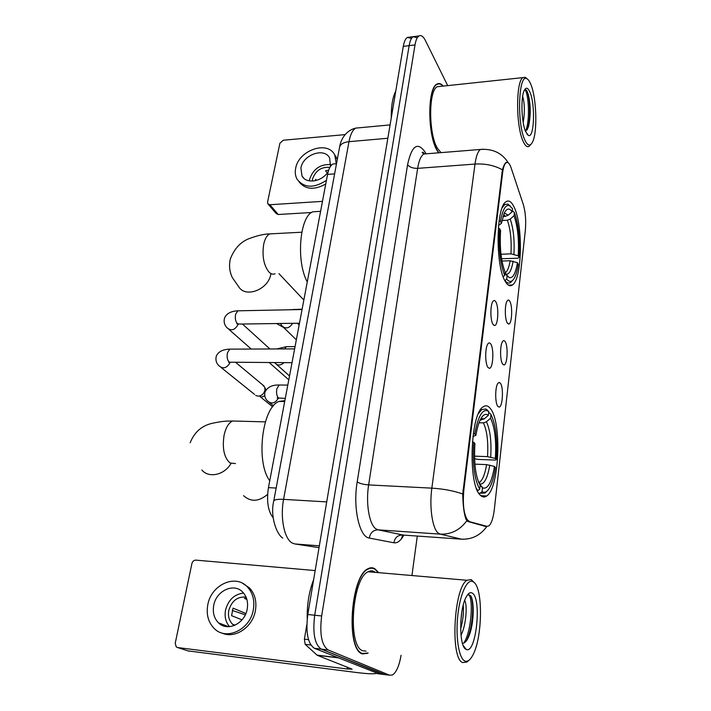 <?xml version="1.0" encoding="UTF-8"?>
<svg xmlns="http://www.w3.org/2000/svg" width="711" height="711" viewBox="0 0 711 711"><rect width="100%" height="100%" fill="white"/><g stroke="black" fill="none" stroke-linecap="round" stroke-linejoin="round"><path stroke-width="1.07" d="M505.219 281.343C507.627 285.484 510.027 286.693 512.427 284.987C522.256 279.165 523.243 224.383 513.911 206.705C511.378 201.577 508.747 199.924 506.019 201.746C495.949 206.812 495.318 266.083 505.219 281.343M480.325 495.194C482.413 497.291 484.529 497.558 486.697 495.985C499.424 488.119 502.073 422.103 490.403 408.621C488.128 405.634 485.72 405.039 483.187 406.816C470.255 413.482 467.811 485.009 480.325 495.194M500.42 383.256C503.788 387.451 502.641 407.456 499.024 407.083L497.798 406.31C494.98 403.057 495.034 386.917 497.878 383.327L499.158 382.402L500.42 383.256M505.166 341.644C508.374 346.115 507.378 365.312 503.93 364.939L502.615 364.023C499.922 360.504 499.913 344.924 502.606 341.502C503.459 340.302 504.312 340.347 505.166 341.644M509.769 301.224C512.835 305.952 511.964 324.403 508.676 324.038L507.29 322.963C504.712 319.212 504.659 304.139 507.201 300.886C508.063 299.695 508.916 299.802 509.769 301.224M490.714 343.955C494.225 348.612 493.123 368.689 489.355 368.316L487.933 367.374C485.009 363.748 484.973 347.626 487.87 343.911C488.821 342.569 489.772 342.586 490.714 343.955M495.745 301.722C499.086 306.654 498.135 325.914 494.545 325.54L493.043 324.429C490.252 320.554 490.155 304.983 492.901 301.446C493.843 300.122 494.794 300.211 495.745 301.722M469.082 521.11L467.856 520.372C463.865 515.031 462.532 504.899 463.848 489.977L502.615 172.809C503.317 167.396 504.463 164.045 506.054 162.757C507.876 161.628 509.574 163.361 511.165 167.965L523.305 204.484C525.518 212.065 526.184 220.757 525.322 230.551L494.332 509.396C493.265 518.097 491.443 523.598 488.848 525.909L486.946 526.336L466.958 520.976M401.208 539.134L402.808 535.045M273.166 517.839C268.003 511.245 266.429 501.175 268.447 487.63L327.558 174.408C328.669 168.854 330.482 165.379 332.988 164.001L335.983 163.761M378.172 572.097L374.919 568.791C372.751 567.431 370.449 567.414 368.031 568.747C350.79 575.599 345.564 649.321 362.29 653.907L367.427 653.365M443.246 86.093C441.096 83.596 438.989 82.938 436.918 84.12C427.373 88.048 427.444 134.894 437.034 150.376L438.598 152.821M462.683 539.24L461.537 539.178C471.882 539.569 480.263 535.419 486.671 526.735L467.776 521.465L466.123 519.563C464.087 514.337 462.959 505.805 462.737 493.976L502.419 169.831C503.575 165.894 504.792 163.423 506.054 162.419L508.178 162.695C502.01 152.989 492.75 148.581 480.405 149.461L483.364 149.212M417.304 37.745L413.144 36.688C411.305 37.87 409.971 40.856 409.136 45.655L314.697 615.228C312.511 633.252 314.706 644.557 321.274 649.134L385.033 674.641M511.102 285.022L511.031 285.662M447.681 85.613L425.427 40.563C423.285 36.35 421.134 34.812 418.966 35.95C417.153 37.123 415.837 40.118 415.011 44.926L321.648 615.966C319.479 634.043 321.648 645.375 328.153 649.961L389.575 675.21L392.525 674.952C396.418 672.268 399.262 665.718 401.075 655.284M412.007 575.012L417.295 536.067M411.5 38.412L407.341 37.425C405.483 38.607 404.132 41.585 403.288 46.375L307.792 614.5C305.579 632.47 307.792 643.739 314.44 648.316L378.892 673.859M418.966 35.95L413.144 36.688C411.305 37.87 409.971 40.856 409.136 45.655L314.697 615.228C312.511 633.252 314.706 644.557 321.274 649.134L383.398 674.428L389.575 675.21M222.081 625.325L221.512 624M306.832 624.622L304.388 639.171L308.521 639.651M376.412 673.317C374.51 674.188 367.729 673.904 356.042 672.455L188.086 650.894M315.177 570.569L195.863 560.126C193.89 560.179 192.574 561.308 191.917 563.512L175.217 643.286L176.248 646.93L177.652 647.561L347.048 668.971L352.096 669.149L317.248 655.293L305.152 644.326L304.388 639.171M213.718 605.425C212.5 612.535 214.091 618.348 218.49 622.845C227.342 632.061 244.993 623.627 247.215 608.989C248.317 602.181 246.841 596.591 242.806 592.21C234.035 582.46 216.144 590.681 213.718 605.425M243.597 593.081C234.301 594.192 228.267 599.906 225.511 610.225C224.383 616.766 225.751 622.241 229.6 626.658M245.89 613.495L233.03 608.145L231.582 615.655L242.024 619.85M246.059 597.098C237.412 596.378 231.644 600.866 228.764 610.571C227.84 616.144 229.111 620.694 232.568 624.222L234.239 625.538M221.948 633.003C234.799 639.251 252.796 627.226 255.418 610.527C256.867 601.373 254.902 593.845 249.508 587.935L242.7 583.367M253.347 609.638C254.805 600.457 252.84 592.912 247.437 586.984C235.528 573.59 211.131 584.726 207.79 604.794C206.101 614.544 208.296 622.498 214.375 628.648C226.427 641.046 250.37 629.519 253.347 609.638M232.221 610.429L245.304 614.819M219.601 623.271L219.912 624.027M226.045 625.733L226.56 626.622M233.572 624.622L233.661 625.147M246.895 599.462L244.442 598.386L246.486 598.182M473.686 582.113L472.779 581.562C467.1 578.745 460.044 594.023 457.795 615.379C455.475 636.692 458.773 658.03 464.612 660.892C467.394 662.208 470.149 660.261 472.877 655.044C482.6 637.456 483.125 587.988 473.686 582.113M474.219 582.567L471.215 579.598L466.985 580.274C453.929 587.215 449.974 658.43 462.63 662.563L467.091 661.994L468.665 660.501M375.301 572.382L374.475 571.786C372.466 570.542 370.351 570.533 368.12 571.76C352.132 578.159 347.27 646.388 362.752 650.752L366.067 651.152M377.772 572.071L374.857 569.218C372.706 567.876 370.44 567.867 368.04 569.182C350.985 575.972 345.804 648.903 362.352 653.462L368.156 653.009M313.649 579.625C309.107 591.339 306.965 604.368 307.214 618.703M464.692 600.44C467.536 604.83 466.167 625.547 460.995 635.252M463.217 605.239C463.954 612.198 463.092 620.099 460.63 628.942M465.945 649.285L466.158 649.392C475.997 654.947 482.014 598.795 472.406 593.223C470.344 591.801 468.238 593.125 466.087 597.196C459.048 609.629 458.942 646.681 465.945 649.285M462.452 643.295C465.172 643.286 467.598 640.193 469.713 634.008C474.255 621.165 474.175 600.564 470.682 595.791L467.669 594.663M468.771 594.387C473.49 599.702 471.429 631.723 463.803 643.082M471.26 596.867C473.802 604.368 472.957 623.28 468.433 636.078L466.647 640.531M461.83 611.967L460.746 622.329M488.626 412.913L489.541 412.931L490.99 414.557C495.825 424.689 497.611 439.718 496.349 459.635L495.354 458.444C496.438 440.722 494.838 427.32 490.563 418.237L486.44 421.783L483.418 422.885L479.018 422.778M474.504 456.151L487.533 456.64L495.354 458.444M494.456 466.416L495.451 467.58C494.269 475.606 492.536 481.925 490.261 486.555C487.657 491.63 484.92 493.336 482.049 491.665L482.493 487.799L483.018 488.066C488.066 489.052 491.879 481.836 494.456 466.416L486.608 464.621L474.886 464.141M284.862 400.649L279.059 401.439C262.243 406.905 255.462 461.972 269.745 480.752M496.349 459.635L495.167 460.079L478.103 459.413L474.566 458.755M473.322 433.497L474.815 433.932C477.836 417.126 482.005 409.394 487.311 410.709L488.768 411.66L487.319 410.025L485.746 408.985L481.703 409.634L478.503 413.535M487.319 410.025L486.671 410.007M482.049 491.665L480.183 493.256L484.991 493.025L486.688 491.354M480.183 493.256L478.779 493.185M488.768 411.66L488.341 415.357C485.604 413.189 482.929 414.655 480.298 419.766C478.459 423.552 477.001 428.715 475.926 435.265L474.815 433.932M490.563 418.237L490.99 414.557M475.926 435.265L472.913 436.563M480.183 420.014L484.182 418.921L488.341 415.357M479.552 484.271L482.493 487.799M477.481 490.794L479.712 489.204C474.388 479.561 472.424 463.928 473.802 442.322L472.371 441.913M476.574 488.635L477.828 490.812M473.802 442.322L474.921 443.637C473.757 462.71 475.499 476.61 480.165 485.311L479.712 489.204M243.544 495.656C250.814 502.188 258.84 501.753 267.62 494.341M303.864 299.935L301.295 297.349M512.178 211.309L513.049 211.256L514.417 212.553C518.603 224.667 520.15 239.643 519.057 257.453L518.195 255.791C519.137 239.918 517.75 226.56 514.044 215.726L510.214 219.05L507.387 220.214L501.966 220.499M500.988 254.245L510.951 253.845L518.195 255.791M517.421 262.688L518.283 264.341C517.466 269.78 516.319 274.046 514.853 277.139C512.355 282.116 509.645 282.756 506.703 279.05L507.094 275.726L509.28 277.592C512.907 278.454 515.626 273.486 517.421 262.688L510.151 260.75L501.993 261.053M318.795 211.443L312.813 211.807C299.624 216.446 295.909 261.479 307.268 281.929M519.057 257.453L517.919 258.235L501.593 258.733M510.196 206.003L507.832 204.057L504.712 204.528L502.206 207.745M506.703 279.05L504.97 280.552C506.916 283.129 508.836 283.733 510.738 282.374L512.364 280.632M502.997 216.455L505.423 216.322L508.258 215.157L512.124 211.807L512.498 208.616L509.396 205.559C505.539 204.448 502.561 209.763 500.473 221.485L499.086 220.979M512.124 211.807C509.369 207.763 506.756 208.19 504.277 213.096L501.433 223.343L500.473 221.485M514.044 215.726L514.417 212.553M501.433 223.343L498.553 225.503M504.908 273.539L507.094 275.726M503.166 276.757L504.686 275.441C500.117 263.488 498.42 247.899 499.602 228.684L498.322 228.222M499.602 228.684L500.571 230.524C499.566 247.526 501.068 261.381 505.077 272.091L504.686 275.441M276.535 323.541L283.582 327.442M297.82 323.629L298.344 323.221M262.546 384.767L264.812 387.442L264.936 390.286C263.888 393.894 261.621 395.849 258.137 396.151L255.658 395.423M264.714 395.787L261.577 397.022L260.022 396.631M311.614 212.5L278.241 214.5L276.206 213.549L268.216 204.253M345.119 134.61L283.307 140.227L279.903 143.204L267.576 202.084L267.816 203.79L269.869 204.741L322.474 201.364M330.482 166.392L329.655 158.082C324.554 147.079 302.895 154.669 300.913 167.992L301.988 175.928C306.165 184.353 322.127 181.82 328.206 171.609M330.802 164.57C320.252 164.045 313.187 168.96 309.605 179.323L309.392 180.896M329.877 167.387C321.301 166.694 315.506 170.604 312.511 179.11L312.307 181.092M337.263 159.619L334.588 154.714M336.285 163.734L334.748 155.016C327.824 139.987 298.371 150.297 295.643 168.409C294.852 172.471 295.349 176.106 297.127 179.288C304.148 188.122 313.915 188.468 326.447 180.31M299.038 181.838C305.339 189.597 314.244 190.317 325.745 184.007M327.22 173.022L325.576 170.773L328.651 170.196M316.519 180.398L315.72 179.35L315.186 180.736M531.01 84.822C529.668 81.365 528.255 79.312 526.771 78.672C518.55 73.402 516.773 122.941 524.682 139.676C527.544 145.951 530.184 146.697 532.592 141.916C537.543 132.317 536.636 98.589 531.01 84.822M527.091 78.823L525.233 77.277L522.949 77.615C515.813 81.17 515.866 126.034 523.029 141.107C525.162 145.924 527.26 147.612 529.34 146.182L530.762 144.502M440.313 86.404L437.283 86.724C428.431 90.377 428.484 133.739 437.363 148.155L440.989 152.625M442.944 86.12C440.909 83.916 438.918 83.374 436.972 84.493C427.524 88.377 427.595 134.726 437.078 150.057L438.874 152.803M395.778 91.061C392.641 97.123 391.13 106.117 391.246 118.044M522.629 96.465L523.198 98.242C524.754 105.21 524.754 113.307 523.198 122.541M521.918 106.01L522.034 111.831M525.616 131.624L528.406 135.428C534.201 138.636 535.49 105.246 530.113 92.59C528.042 87.595 526.078 86.893 524.22 90.484C520.621 97.389 521.492 122.585 525.616 131.624M525.562 131.499L528.566 126.469C530.868 115.333 530.753 104.579 528.22 94.216L526.318 90.066L524.62 89.71M524.754 89.622C528.513 92.092 530.415 120.834 525.5 131.357M526.682 90.537C529.686 95.505 531.081 117.582 527.58 128.691L527.215 129.82M486.946 526.336L483.844 526.131M502.615 172.809L501.833 172.862M463.848 489.977L462.994 489.932M276.152 488.048L268.447 487.63M334.614 173.884L327.558 174.408M403.848 535.125C400.755 540.76 397.449 543.311 393.912 542.786L369.32 538.067C359.384 537.152 352.763 507.752 357.198 481.925L407.59 164.668C409.616 167.218 412.967 168.445 417.641 168.356L368.636 484.911C365.614 503.246 369.249 524.558 375.906 528.824L378.11 529.846L403.421 535.09M407.59 164.668C411.749 145.453 417.641 141.347 425.276 152.341L425.871 153.443M427.178 153.736L423.792 154.011C420.956 155.878 418.903 160.659 417.641 168.356L475.001 164.063C476.112 156.198 477.916 151.327 480.405 149.461L423.792 154.011L422.13 152.465C422.601 151.834 423.472 152.323 424.734 153.94M393.912 542.786C394.774 537.774 397.556 535.187 402.266 535.01L461.537 539.178L440.233 534.13L438.278 533.108C432.395 528.797 429.177 506.97 431.844 488.146C443.38 488.857 453.68 490.794 462.737 493.976M466.78 520.763C460.008 530.059 451.156 534.512 440.233 534.13L378.11 529.846C373.177 530.033 370.244 532.779 369.32 538.067M502.419 169.831C494.554 165.423 485.417 163.494 475.001 164.063L431.844 488.146L368.636 484.911C363.472 484.511 359.659 483.507 357.198 481.925M415.011 44.926L403.288 46.375M321.648 615.966L307.792 614.5M328.153 649.961L314.44 648.316M359.535 127.749L355.758 128.104C352.647 129.909 350.381 134.432 348.985 141.676L283.582 499.362C280.01 517.768 284.302 538.938 292.185 543L294.798 543.942L319.328 545.835M326.713 501.904L283.582 499.362C277.805 499.086 274.535 499.602 273.762 500.935L273.691 501.291M377.239 673.646L383.398 674.428M294.798 543.942L319.026 547.674M282.738 538.04C276.721 534.556 269.931 516.364 273.762 500.935L339.627 146.91C340.631 144.004 343.751 142.262 348.985 141.676L387.842 138.263M390.09 124.905L355.758 128.104C345.306 130.566 340.605 140.289 339.627 146.91L339.485 147.675M347.332 667.087L347.048 668.971M338.045 657.844L317.248 655.293M177.652 647.561L189.002 651.187M316.955 655.107L337.503 657.622M310.84 645.001L305.152 644.326M235.457 463.572L230.026 462.985C224.081 457.635 222.108 448.365 224.089 435.176C225.814 427.604 228.649 422.876 232.604 421.001L237.287 421.125M230.995 463.519C224.392 475.09 208.705 478.467 201.844 469.98M487.533 456.64C488.395 441.842 487.026 430.59 483.418 422.885M478.779 482.662L479.774 482.129C482.796 479.649 485.071 473.81 486.608 464.621M484.182 418.921L481.036 418.397M490.706 457.129C491.621 441.602 490.199 429.826 486.44 421.783M479.365 483.915L479.498 483.978C484.004 484.929 487.435 478.645 489.79 465.11M481.151 420.041L480.387 419.597M275.068 273.779C272.988 274.642 270.927 274.046 268.891 271.975C263.701 265.203 261.977 255.96 263.701 244.246C264.927 238.718 266.945 235.27 269.736 233.892L273.024 233.723M270.9 273.851L270.838 274.179C268.438 289.519 245.615 298.362 238.745 286.809L232.355 277.645C229.484 271.611 228.826 265.336 230.382 258.831C234.523 248.361 240.922 241.571 249.57 238.461C257.649 235.492 264.368 233.963 269.736 233.892L301.793 232.221M510.951 253.845C511.698 240.558 510.507 229.342 507.387 220.214M504.979 272.98L505.459 272.686C507.512 271.06 509.076 267.078 510.151 260.75M508.258 215.157L504.303 213.024M513.911 254.271C514.693 240.345 513.466 228.604 510.214 219.05M505.032 273.664L505.797 274.108C509.032 274.926 511.476 270.615 513.12 261.177M505.423 216.322L503.646 214.571M292.025 362.69L229.209 362.192C227.271 360.068 226.676 356.931 227.44 352.78L229.813 349.137L231.226 349.128M230.044 362.646C226.916 368.014 223.37 369.178 219.406 366.138C218.366 365.312 214.82 361.952 216.286 356.22C218.144 351.741 222.65 349.385 229.813 349.137L294.63 348.888M299.473 323.212L239.429 324.074L237.35 323.612C235.465 321.39 234.888 318.261 235.634 314.218L237.838 310.814L239.145 310.787M238.221 324.145C235.225 329.904 231.626 331.219 227.422 328.109C226.374 327.211 223.041 323.754 224.525 318.093C226.454 313.569 230.897 311.142 237.838 310.814L302.059 309.525M285.289 398.391L278.463 398C276.703 396.009 276.161 392.952 276.855 388.801L279.121 385.007L280.401 385.024M278.339 398.231C275.148 403.315 271.629 404.283 267.771 401.137C267.034 400.542 263.737 397.529 265.007 392.045C267.416 387.175 272.126 384.82 279.121 385.007L287.795 385.104M284.658 348.932L286.391 346.666L287.582 346.657M284.045 362.672C280.614 365.632 277.61 365.765 275.041 363.081L274.642 362.654M292.932 309.703L294.576 309.312M292.656 323.309C289.359 328.313 285.858 329.22 282.134 326.038L280.338 323.487M269.869 204.741L278.241 214.5M508.356 285.102L512.427 284.987M480.832 495.674L486.697 495.985M497.771 406.283L499.024 407.083M502.739 364.21L503.93 364.939M507.565 323.372L508.676 324.038M488.004 367.471L489.355 368.316M493.283 324.776L494.545 325.54M336.507 163.717L332.988 164.001M407.341 37.425L413.144 36.688M228.622 626.711L218.49 622.845M235.048 625.191L232.568 624.222M249.508 587.935L247.437 586.984M472.779 581.562L471.215 579.598M368.12 571.76L466.985 580.274M367.418 569.129L368.04 569.182M463.217 645.499L466.158 649.392M469.722 634.008L468.433 636.078M265.354 421.881L232.604 421.001C227.271 421.223 224.872 420.61 212.58 423.232C201.906 425.534 194.432 432.048 190.166 442.757M478.53 482.067L479.774 482.129L479.498 483.978L483.018 488.066M279.059 401.439L284.693 401.546M480.645 409.607L481.703 409.634M487.311 410.709L485.746 408.985M278.925 273.646L303.846 300.051M312.813 211.807L320.59 211.336M503.672 204.59L504.712 204.528M509.396 205.559L507.832 204.057M505.459 272.686L505.797 274.108L509.28 277.592M235.892 362.583L264.119 386.082M266.021 390.028L264.812 387.442M229.706 362.512L228.595 362.237M221.103 367.498L254.565 394.409M272.677 406.808L260.11 396.649M242.451 324.029L269.949 348.985M238.016 324.056L236.816 323.825M228.871 329.38L251.276 349.057M288.79 379.816L269.327 362.646M277.112 397.947L278.836 398.249M269.585 402.604L273.522 405.794M295.056 346.621L286.391 346.666L276.73 348.959M276.579 364.45L289.519 375.968M302.131 309.161L289.501 309.774M297.429 323.238L299.144 324.954M283.431 327.3L296.345 339.814M303.659 178.079L301.988 175.928M336.267 157.167L334.748 155.016M526.771 78.672L525.233 77.277M437.283 86.724L522.949 77.615M436.296 84.565L436.972 84.493M526.86 133.997L528.406 135.428M528.566 126.469L527.58 128.691"/></g></svg>
